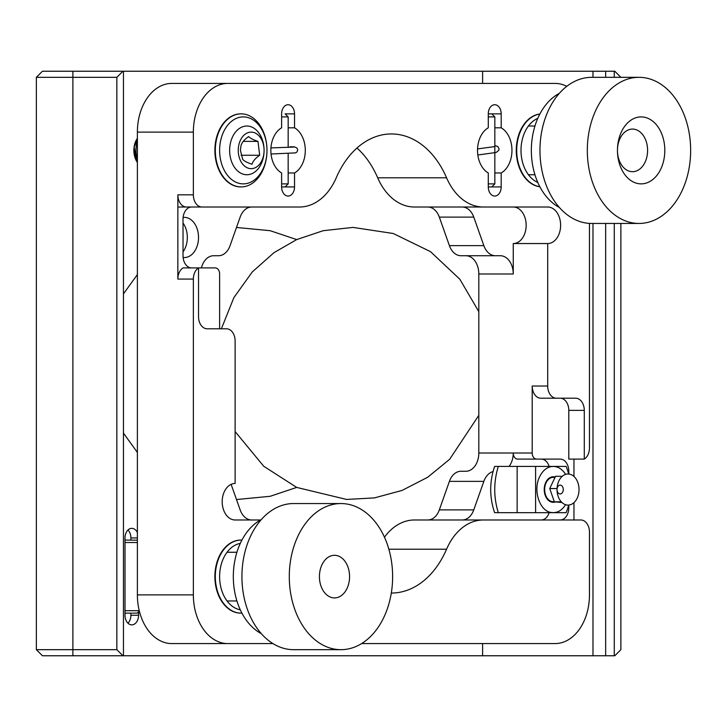 <?xml version="1.0" encoding="UTF-8"?>
<svg xmlns="http://www.w3.org/2000/svg" width="727" height="727" viewBox="0 0 727 727"><rect width="100%" height="100%" fill="white"/><g stroke="black" fill="none" stroke-linecap="round" stroke-linejoin="round"><path stroke-width="1.09" d="M264.083 150.389A24.354 17.221 -90 0 1 246.862 174.744A24.354 17.221 -90 0 1 229.641 150.389A24.354 17.221 -90 0 1 246.862 126.035A24.354 17.221 -90 0 1 264.083 150.389A18.266 12.913 -90 0 1 244.708 166.21A18.266 12.913 -90 0 1 244.708 134.568A18.266 12.913 -90 0 1 264.083 150.389M137.385 141.465A20.701 14.64 90 0 0 135.958 150.389A20.701 14.64 90 0 0 137.385 159.313M240.401 150.389L241.019 145.536C241.809 142.565 244.354 139.557 248.652 136.531C250.061 138.166 253.169 139.784 257.985 141.383L259.684 155.242C255.422 158.213 252.878 161.221 252.042 164.247C247.225 162.639 244.108 161.021 242.709 159.395L240.41 150.389M257.985 141.383L243.218 141.383M259.684 155.242L241.1 155.242M638.988 77.326L591.624 77.326A73.064 51.662 90 0 0 539.961 150.389A73.064 51.662 90 0 0 591.624 223.453L638.988 223.453A73.064 51.662 -90 0 1 587.316 150.389A73.064 51.662 -90 0 1 638.988 77.326A73.064 51.662 -90 0 1 690.65 150.389L690.65 150.389A73.064 51.662 -90 0 1 638.988 223.453M617.459 150.389A33.487 23.682 90 0 0 652.973 179.387A33.487 23.682 90 0 0 652.973 121.391A33.487 23.682 90 0 0 617.459 150.389A21.31 15.067 90 0 0 627.701 170.581A21.31 15.067 90 0 0 632.526 171.699A21.31 15.067 90 0 0 647.593 150.389A21.31 15.067 90 0 0 632.526 129.079A21.31 15.067 90 0 0 617.459 150.389M559.336 93.356A60.886 43.057 90 0 0 531.346 150.389A60.886 43.057 90 0 0 559.336 207.431M539.852 186.73A36.532 25.836 -90 0 1 516.697 150.389A36.532 25.836 -90 0 1 539.852 114.048M537.789 182.432A33.487 23.682 -90 0 1 521.005 150.389A33.487 23.682 -90 0 1 537.789 118.347M137.385 542.515L124.999 542.515M124.999 610.707L139.257 610.707M124.999 540.079L137.385 540.179M124.999 613.143L137.276 613.143L139.348 611.08M281.622 183.876L288.165 183.876L288.165 153.533M281.622 186.921A9.133 6.461 90 0 0 288.074 196.054A9.133 6.461 90 0 0 294.535 186.921L281.622 186.921L281.622 172.971A24.354 17.221 90 0 1 270.853 150.389A24.354 17.221 90 0 1 281.622 127.807L281.622 113.857A9.133 6.461 -90 0 1 288.074 104.724A9.133 6.461 -90 0 1 294.535 113.857L285.12 113.857L288.165 116.902L281.622 116.902M266.982 150.389A36.532 25.836 -90 0 1 241.146 186.921A36.532 25.836 -90 0 1 215.31 150.389A36.532 25.836 -90 0 1 241.146 113.857A36.532 25.836 -90 0 1 266.982 150.389A33.487 23.682 -90 0 1 231.459 179.387A33.487 23.682 -90 0 1 231.459 121.391A33.487 23.682 -90 0 1 266.982 150.389M605.664 223.453L605.664 655.763L614.797 655.763L620.885 649.674L620.885 223.453M620.885 77.326L614.797 71.237L122.936 71.237L116.847 77.326L36.35 77.326L36.35 649.674L42.439 655.763L605.664 655.763M42.439 655.763L36.35 649.674L116.847 649.674L122.936 655.763M122.936 71.237L42.439 71.237L36.35 77.326M614.279 71.237L614.279 77.326M614.279 223.453L614.279 655.763M592.987 71.237L592.987 77.326M592.987 223.453L592.987 655.763M482.601 83.414L482.601 71.237M482.601 655.763L482.601 643.586M478.811 415.344L449.649 459.291L427.73 477.23L402.122 490.416L374.45 497.895L346.597 499.449L296.689 487.417L270.19 496.296L236.502 499.54M137.385 452.439L123.454 433.11M138.557 611.861L138.557 615.278A9.587 6.779 -90 0 1 131.778 624.866A9.587 6.779 -90 0 1 124.999 615.278L124.999 537.944A9.587 6.779 -90 0 1 131.778 528.356A9.587 6.779 -90 0 1 137.385 532.555M137.385 162.466A17.157 12.132 -90 0 1 133.868 150.389A17.157 12.132 -90 0 1 137.385 138.312M123.454 293.89L137.385 274.561M236.502 227.46L270.19 230.704L296.689 239.583L323.188 230.704L352.968 227.406L393.234 233.494L430.484 251.633L459.846 279.232L478.811 311.656M605.664 71.237L605.664 77.326M116.847 77.326L116.847 649.674M296.689 239.583L274.015 252.642L252.305 271.907L233.894 297.597L221.371 328.795M235.121 431.565L263.737 466.261L296.689 487.417M127.952 623.193A9.587 6.779 90 0 0 130.905 615.278L130.905 613.143M130.905 540.079L130.905 537.944A9.587 6.779 90 0 0 127.952 530.028M123.454 655.763L123.454 71.237M554.283 501.63A12.177 8.615 -90 0 1 553.274 501.721A12.177 8.615 -90 0 1 544.659 489.544A12.177 8.615 -90 0 1 553.274 477.366A12.177 8.615 -90 0 1 554.937 477.594M565.624 474.367C561.635 468.243 556.718 465.671 550.866 466.652C546.159 467.752 542.433 471.087 539.679 476.658C532.836 489.889 539.379 510.699 550.866 512.426C556.709 513.407 561.626 510.836 565.624 504.711M557.036 489.544A15.549 10.996 -90 0 1 573.53 476.076A15.549 10.996 -90 0 1 573.53 503.002A15.549 10.996 -90 0 1 557.036 489.544A4.417 3.117 -90 0 1 561.717 485.718A4.417 3.117 -90 0 1 561.717 493.36A4.417 3.117 -90 0 1 557.036 489.544M557.064 488.553L549.739 488.553L554.347 501.803L561.28 501.803M562.28 476.285L555.555 476.285L549.739 488.553M554.347 501.803L561.989 502.53M289.291 576.611A73.064 51.662 -90 0 1 340.954 503.547A73.064 51.662 -90 0 1 392.625 576.611L392.625 576.611A73.064 51.662 -90 0 1 340.954 649.674A73.064 51.662 -90 0 1 289.291 576.611M340.954 503.547L293.599 503.547A73.064 51.662 90 0 0 241.927 576.611L241.927 576.611A73.064 51.662 90 0 0 293.599 649.674L340.954 649.674M319.426 576.611L319.426 576.611A21.31 15.067 90 0 0 327.55 595.522A21.31 15.067 90 0 0 334.493 597.921A21.31 15.067 90 0 0 349.569 576.611A21.31 15.067 90 0 0 334.493 555.301A21.31 15.067 90 0 0 319.426 576.611M261.302 519.569A60.886 43.057 90 0 0 233.322 576.611A60.886 43.057 90 0 0 261.302 633.644M488.28 183.876L494.833 183.876L494.833 116.902L488.28 116.902M494.833 127.807L501.194 127.807L501.194 113.857L488.28 113.857L488.28 127.807A24.354 17.221 -90 0 0 477.521 150.389A24.354 17.221 -90 0 0 488.28 172.971L488.28 186.921L491.788 186.921L494.833 183.876M551.548 502.093A12.786 9.042 90 0 0 552.575 501.721M552.575 477.366A12.786 9.042 90 0 0 551.548 476.985M517.142 512.68L494.633 512.68C489.389 497.295 489.389 481.865 494.633 466.398L517.142 466.398L517.142 512.68L535.599 512.68L535.599 466.398L517.142 466.398M568.632 474.013A46.301 32.742 -90 0 0 566.142 466.398L535.599 466.398M568.632 505.065A46.301 32.742 -90 0 1 566.142 512.68L535.599 512.68M555.537 501.921A12.786 9.042 -90 0 1 553.274 502.33A12.786 9.042 -90 0 1 544.232 489.544A12.786 9.042 -90 0 1 553.274 476.758A12.786 9.042 -90 0 1 555.201 477.048M498.304 512.68C493.551 497.341 493.551 481.91 498.304 466.398M384.456 537.198A60.886 43.057 -90 0 1 414.463 519.987L580.846 519.987A12.177 8.615 -90 0 1 589.461 532.164L589.461 594.877A48.709 34.442 -90 0 1 555.019 643.586L361.601 643.586M427.767 519.987A18.266 12.913 90 0 0 439.326 509.891L449.404 481.374A18.266 12.913 90 0 1 460.954 471.269L465.889 471.269A18.266 12.913 90 0 0 478.811 453.003L478.811 273.997A18.266 12.913 90 0 0 465.889 255.731M449.404 245.626L483.846 245.626L473.768 217.109L439.326 217.109L449.404 245.626A18.266 12.913 90 0 0 460.954 255.731L500.34 255.731A18.266 12.913 -90 0 1 513.253 273.997L513.253 243.545L547.695 243.545L547.695 386.028L532.2 386.028L532.2 453.003A6.089 4.307 90 0 0 536.499 459.091L560.181 459.091A12.177 8.615 -90 0 1 568.796 471.269L568.796 474.031M439.326 217.109A18.266 12.913 90 0 0 427.767 207.013M547.695 243.545A18.266 12.913 90 0 0 560.617 225.279A18.266 12.913 90 0 0 547.695 207.013L414.463 207.013A60.886 43.057 -90 0 1 377.686 177.788A91.329 64.585 90 0 0 356.966 148.026M501.194 127.807A24.354 17.221 -90 0 1 511.962 150.389A24.354 17.221 -90 0 1 501.194 172.971L494.833 172.971M288.165 127.807L294.535 127.807A24.354 17.221 -90 0 1 305.295 150.389A24.354 17.221 -90 0 1 294.535 172.971L288.165 172.971M231.131 484.346L240.155 509.891A18.266 12.913 -90 0 0 251.715 519.987M260.548 519.987L235.121 519.987A18.266 12.913 90 0 1 222.198 501.721A18.266 12.913 90 0 1 235.121 483.455L235.121 340.972A12.177 8.615 -90 0 0 226.506 328.795L207.131 328.795A12.177 8.615 -90 0 1 198.526 316.618L198.526 267.909L183.022 267.909A12.177 8.615 90 0 0 177.851 279.068L193.355 279.068A12.177 8.615 -90 0 1 198.526 267.909L215.31 267.909A6.089 4.307 90 0 1 219.618 273.997L219.618 328.795M201.415 267.909A18.266 12.913 -90 0 1 213.593 255.731L218.527 255.731A18.266 12.913 -90 0 0 230.077 245.626L240.155 217.109A18.266 12.913 90 0 1 251.715 207.013L177.851 207.013M483.346 207.013A60.886 43.057 -90 0 1 446.569 177.788A91.329 64.585 -90 0 0 391.408 133.95A91.329 64.585 -90 0 0 336.247 177.788A60.886 43.057 -90 0 1 299.469 207.013L201.97 207.013A12.177 8.615 -90 0 1 193.355 194.836L193.355 132.123A48.709 34.442 -90 0 1 227.796 83.414L555.019 83.414A48.709 34.442 -90 0 1 566.769 86.331M532.2 453.003L513.253 453.003A18.266 12.913 -90 0 1 509.118 466.398M549.13 512.68A12.177 8.615 90 0 1 541.242 519.987L462.218 519.987A18.266 12.913 90 0 0 473.768 509.891L483.846 481.374A18.266 12.913 -90 0 1 493.151 471.55M388.854 549.212L446.569 549.212A60.886 43.057 -90 0 1 483.346 519.987M446.569 549.212A91.329 64.585 -90 0 1 391.408 593.05A91.329 64.585 -90 0 1 391.299 593.05M272.943 643.586L171.826 643.586A48.709 34.442 -90 0 1 137.385 594.877L137.385 132.123A48.709 34.442 -90 0 1 171.826 83.414L227.796 83.414M137.385 594.877L193.355 594.877L193.355 279.068M488.28 186.921A9.133 6.461 90 0 0 494.742 196.054A9.133 6.461 90 0 0 501.194 186.921L501.194 172.971M501.194 113.857A9.133 6.461 90 0 0 494.742 104.724A9.133 6.461 90 0 0 488.28 113.857M294.535 127.807L294.535 113.857M294.535 186.921L294.535 172.971M539.888 113.994A36.532 25.836 90 0 0 516.27 150.389A36.532 25.836 90 0 0 539.888 186.784M241.146 113.857L240.719 113.857A36.532 25.836 90 0 0 214.883 150.389A36.532 25.836 90 0 0 240.719 186.921L241.146 186.921M589.461 223.389L589.461 447.932A12.177 8.615 -90 0 1 584.29 459.091L584.29 410.382A12.177 8.615 -90 0 0 575.684 398.205L556.309 398.205A12.177 8.615 -90 0 1 547.695 386.028M227.796 643.586A48.709 34.442 -90 0 1 193.355 594.877M241.146 540.079L240.719 540.079A36.532 25.836 90 0 0 214.883 576.611A36.532 25.836 90 0 0 240.719 613.143L241.146 613.143A36.532 25.836 -90 0 1 215.31 576.611A36.532 25.836 -90 0 1 241.146 540.079A36.532 25.836 -90 0 1 241.918 540.097M183.022 251.869A20.092 14.204 90 0 0 183.022 223.053M191.628 267.909A12.177 8.615 -90 0 1 183.022 255.731L183.022 219.19A12.177 8.615 -90 0 1 191.628 207.013M193.355 194.836L177.851 194.836A12.177 8.615 90 0 0 186.466 207.013L201.97 207.013M177.851 194.836L177.851 279.068M183.113 257.485A20.092 14.204 90 0 0 184.313 257.558A20.092 14.204 90 0 0 198.526 237.456A20.092 14.204 90 0 0 184.313 217.364A20.092 14.204 90 0 0 183.113 217.437M462.218 207.013A18.266 12.913 -90 0 1 473.768 217.109M513.253 243.545A18.266 12.913 90 0 0 526.166 225.279A18.266 12.913 90 0 0 513.253 207.013M483.846 245.626A18.266 12.913 90 0 0 495.405 255.731M568.796 505.047L568.796 507.809A12.177 8.615 -90 0 1 560.181 519.987M573.957 519.987L573.957 502.63M573.957 476.449L573.957 459.091M584.29 459.091L568.796 459.091L568.796 410.382A12.177 8.615 90 0 0 560.181 398.205M556.309 398.205L540.806 398.205A12.177 8.615 -90 0 1 532.2 386.028M478.811 453.003L513.253 453.003A6.089 4.307 90 0 0 517.56 459.091L536.499 459.091M549.13 466.398A12.177 8.615 90 0 0 541.242 459.091L517.56 459.091M241.918 613.125A36.532 25.836 -90 0 1 241.146 613.143M240.292 609.826A33.487 23.682 -90 0 1 219.618 576.611A33.487 23.682 -90 0 1 240.292 543.396M72.882 655.763L72.882 71.237M130.905 615.278L138.557 615.278M130.905 537.944L137.385 537.944M446.569 177.788L377.686 177.788M513.253 273.997L478.811 273.997M483.846 481.374L449.404 481.374M439.326 509.891L473.768 509.891M137.385 132.123L193.355 132.123M501.194 186.921L491.788 186.921M568.796 410.382L584.29 410.382M567.869 471.269L568.796 471.269M568.796 507.809L567.869 507.809M494.833 145.6L497.731 146.472L499.067 148.799L498.858 150.244L496.196 152.461L477.83 154.996M494.369 146.645L477.548 148.917M534.945 126.035L528.429 126.035M534.945 174.744L528.429 174.744M271.044 153.997L295.653 152.879L297.034 151.898L297.707 149.889L297.034 148.072L294.49 146.863L290.2 146.772M270.944 147.908L293.899 147.063M288.165 116.902L288.165 147.445M285.12 186.921L288.165 183.876M550.512 501.721L553.274 501.721M550.512 477.366L553.274 477.366M491.788 113.857L494.833 116.902M137.385 139.611L134.186 146.981L136.013 158.986L137.385 161.167M236.911 552.256L227.042 552.256M236.911 600.965L227.042 600.965"/></g></svg>
